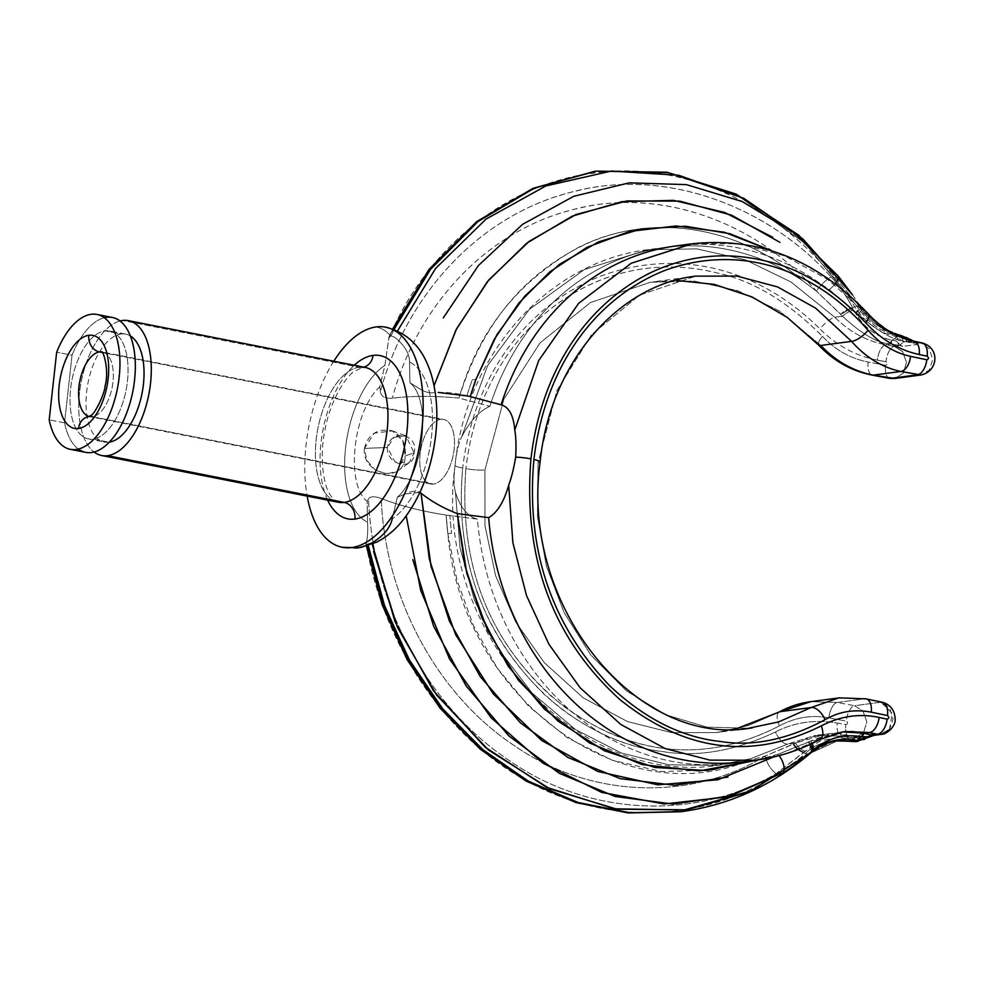 <?xml version="1.0" encoding="UTF-8"?>
<svg xmlns="http://www.w3.org/2000/svg" width="984" height="984" viewBox="0 0 984 984"><rect width="100%" height="100%" fill="white"/><g stroke="black" fill="none" stroke-linecap="round" stroke-linejoin="round"><path stroke-width="0.74" stroke-dasharray="4.92 3.69" d="M675.885 245.951A260.145 222.052 -97.6 0 1 813.399 278.878L829.266 289.616L857.974 314.179L865.699 313.146L827.519 279.296L784.543 255.828L738.775 243.786L692.318 243.749M820.041 739.427A14.477 7.774 61.8 0 1 818.577 739.943L844.653 731.506L818.577 739.943L786.388 753.486L755.245 760.251L786.388 753.486L818.577 739.943L810.865 740.977L777.963 754.31L760.386 758.91A260.145 222.052 -97.6 0 1 750.927 760.73A260.145 222.052 -97.6 0 0 760.386 758.91L777.963 754.31A14.477 7.688 58.5 0 1 779.057 755.638M501.483 404.904L470.266 396.601C456.133 392.813 443.415 391.558 432.099 392.85C427.794 393.046 422.653 391.054 416.675 386.872L409.971 382.85C432.05 400.045 423.932 473.587 397.339 497.301L404.842 494.054C411.656 490.708 417.056 490.413 421.029 493.168M683.954 245.041A260.145 222.052 -97.6 0 1 813.399 278.878L829.266 289.616A14.477 5.203 -39.5 0 0 835.281 283.761A14.477 5.203 140.5 0 1 829.266 289.616L857.974 314.179L865.699 313.146L827.384 279.21L784.26 255.705L738.32 243.725L691.727 243.823M466.797 396.281A296.332 252.925 -97.6 0 1 472.209 379.91L475.948 379.418L472.209 379.91A296.332 252.925 82.4 0 0 466.797 396.281M419.885 492.418L404.842 494.054L397.339 497.301C423.932 473.587 432.05 400.045 409.971 382.85L409.541 362.05L409.971 382.85L416.675 386.872C422.653 391.054 427.794 393.046 432.099 392.85M409.541 362.05C409.565 353.563 404.621 345.298 394.707 337.254C404.621 345.298 409.565 353.563 409.541 362.05A83.222 41.636 101.2 0 1 431.533 436.342A83.222 41.636 101.2 0 1 392.222 518.839A83.222 41.636 -78.8 0 0 431.533 436.342A83.222 41.636 -78.8 0 0 409.541 362.05M852.415 294.733L851.074 292.838M392.222 518.839L397.339 497.301L392.222 518.839C390.291 527.805 383.551 535.837 372.001 542.934L367.647 544.459A28.942 24.711 -97.6 0 1 358.779 547.768M367.216 544.521L366.134 543.721C367.561 537.977 368.041 530.782 367.573 522.147L367.143 501.348C345.064 484.14 353.182 410.611 379.775 386.897L384.892 365.347A83.222 41.636 -78.8 0 0 345.581 447.855A83.222 41.636 -78.8 0 0 367.573 522.147C368.041 530.782 367.561 537.977 366.134 543.721C383.329 644.754 444.596 735.712 525.272 780.054C615.504 831.775 727.422 821.209 805.429 753.473C815.761 743.055 831.271 738.947 851.947 741.136L853.608 741.53L852.242 741.198L852.894 740.448A7.232 6.839 139.4 0 0 859.672 738.763L855.563 741.69L859.672 738.763A7.232 6.839 -40.6 0 1 852.894 740.448L851.996 739.316L848.282 738.541L837.347 737.397L819.832 741.026L805.01 751.161L776.216 773.584C696.77 820.447 590.068 816.769 509.749 760.878C428.04 706.832 372.69 604.717 368.52 498.913L367.143 501.348L367.573 522.147A83.222 41.636 101.2 0 1 345.581 447.855A83.222 41.636 101.2 0 1 384.892 365.347L389.024 336.934M863.116 733.154C851.898 728.947 834.469 731.543 810.865 740.977L809.119 741.85A13.038 4.293 53.3 0 1 810.435 744.248A13.038 4.293 -126.7 0 0 809.119 741.85L808.356 742.231A13.112 4.379 52.4 0 1 809.709 744.593A13.112 4.379 -127.6 0 0 808.356 742.231L777.963 754.31M681.998 811.591L749.23 792.194L809.475 753.609L837.901 740.644L809.475 753.609A7.232 3.272 -130.6 0 0 810.373 753.227M682.133 811.566L747.643 792.391L807.52 753.867L833.313 741.321L853.312 741.481L833.325 741.321L807.52 753.867L809.475 753.609L749.279 792.169L682.121 811.566M853.312 741.481L848.282 738.541L851.947 741.136C831.271 738.947 815.761 743.055 805.429 753.473A7.232 3.321 -130.7 0 0 807.52 753.867L747.582 792.415L680.584 811.775M857.986 741.358L865.908 737.926L859.672 738.763L856.658 737.951L859.672 738.763L865.908 737.926L872.316 735.847L857.986 741.358M864.665 739.267A7.232 4.268 62.6 0 0 865.908 737.926M812.083 743.474A12.878 4.44 -124.6 0 0 810.865 740.977L842.821 731.899M818.577 739.943L810.865 740.977M868.331 313.957A14.477 5.461 -42.3 0 0 865.699 313.146A14.477 5.461 137.7 0 1 868.368 313.994M914.099 341.239A14.477 7.934 -78.2 0 0 912.599 341.153C894.813 337.229 879.179 327.893 865.699 313.146C879.179 327.893 894.813 337.229 912.599 341.153L906.621 341.817L915.944 343.084L917.568 344.425L902.599 346.429L899.905 345.605L894.259 346.356L885.686 344.757C866.596 341.116 849.635 331.952 834.789 317.279A14.477 4.293 -44.8 0 0 819.943 328.951C836.683 345.593 855.822 355.987 877.347 360.132L885.932 361.731C887.851 363.244 887.716 364.424 885.538 365.285L868.134 362.038C850.606 358.582 835.379 350.021 822.452 336.356A14.477 4.133 -43.2 0 0 818.614 345.064A14.477 4.133 136.8 0 1 822.452 336.356C788.11 301.953 753.4 280.92 718.345 273.245C681.346 263.835 645.049 265.016 609.428 276.799C534.029 302.912 476.896 372.838 465.887 468.63C476.305 378.963 526.379 312.752 594.717 282.445C634.582 265.582 675.787 262.519 718.345 273.245C753.4 280.92 788.11 301.953 822.452 336.356C835.379 350.021 850.606 358.582 868.134 362.038A14.477 6.531 -79.4 0 0 872.242 375.125M905.526 338.914A4.096 1.697 88.5 0 1 906.326 341.756C894.96 341.177 878.835 331.977 857.974 314.179C878.835 331.977 894.96 341.177 906.326 341.756L906.621 341.817A4.022 1.648 -91.9 0 0 905.858 339.025A4.022 1.648 88.1 0 1 906.621 341.817M902.734 337.918L883.361 329.652L866.83 315.151L861.898 308.755A12.878 1.968 -39.6 0 0 861.873 308.73M861.898 308.767A12.878 1.968 140.4 0 1 857.974 314.179A12.878 1.968 -39.6 0 0 861.898 308.755L860.951 307.377A13.038 1.697 142.1 0 1 856.498 312.703A13.038 1.697 -37.9 0 0 860.951 307.377A13.038 1.697 -37.9 0 0 860.926 307.34M852.427 294.757L865.379 313.453L880.422 327.069L901.713 335.888L880.434 327.082L865.403 313.478L860.053 306.135A7.232 1.771 -32.7 0 0 858.909 305.926C866.744 319.96 880.557 329.837 900.36 335.544C880.557 329.837 866.744 319.96 858.909 305.926L856.941 306.184C867.716 322.641 881.443 332.531 898.084 335.851C881.443 332.531 867.716 322.641 856.941 306.184A7.232 1.833 -32.5 0 0 854.727 306.836A7.232 1.833 147.5 0 1 856.941 306.184L804.74 243.023L740.595 197.575L669.083 173.049L595.32 171.228M902.722 337.918L883.546 329.763L866.326 314.56L892.39 333.133M896.891 336.626L897.236 338.865L896.891 336.626L898.084 335.851L892.254 340.243A4.022 2.497 -91 0 0 890.864 343.933L890.864 343.933A4.022 2.497 89 0 1 892.254 340.243L896.621 336.565L900.36 335.544L896.621 336.565C879.708 333.318 865.748 323.416 854.739 306.848C801.284 222.864 712.76 170.515 624.988 171.068C525.948 169.74 431.779 236.381 388.84 338.041L393.268 329.332M595.049 171.253L668.886 173.012L740.46 197.501L804.678 242.974L856.941 306.184M391.091 335.962L393.957 329.591L391.091 335.962L394.707 337.254L391.091 335.962M595.283 171.241L670.276 172.889L741.973 197.39L806.376 242.814L858.909 305.926L806.314 242.765L741.85 197.317L670.067 172.852L596.107 171.118M390.23 336.073L390.66 336.011A28.942 24.711 82.4 0 0 376.146 326.934A28.942 24.711 -97.6 0 1 390.66 336.011L388.84 338.041C427.142 247.968 505.432 184.537 592.307 173.282C689.907 158.645 794.703 212.003 854.739 306.848C865.748 323.416 879.708 333.318 896.621 336.565M366.134 543.721C383.329 644.754 444.596 735.712 525.272 780.054C615.504 831.775 727.422 821.209 805.429 753.473L803.522 752.662L776.216 773.584C696.77 820.447 590.068 816.769 509.749 760.878C428.04 706.832 372.69 604.717 368.52 498.913L367.143 501.348C345.064 484.14 353.182 410.611 379.775 386.897L380.353 391.743C381.238 396.601 385.224 398.741 392.321 398.188C411.743 395.802 433.981 395.777 459.036 398.089L489.897 406.318C479.257 411.017 469.811 421.3 461.545 437.154C458.261 444.387 456.109 453.759 455.088 465.272C453.587 476.477 453.71 485.481 455.457 492.308C460.291 507.596 467.609 516.538 477.437 519.158L446.133 515.099C421.238 511.188 399.615 505.641 381.238 498.494C374.474 496.12 370.23 496.256 368.52 498.913C370.23 496.256 374.474 496.12 381.238 498.494C385.088 598.789 437.72 695.405 515.05 746.118C591.089 798.627 691.764 801.124 765.306 755.995L749.181 760.411A260.145 222.052 -97.6 0 1 477.437 519.158L449.934 515.481A296.332 252.925 82.4 0 0 451.594 533.217L447.855 533.709C461.803 695.75 619.969 814.371 749.181 760.411L712.797 770.005L661.433 771.567L612.183 760.238L567.35 737.729L528.642 706.18L497.104 667.915L473.218 625.16L456.933 579.908L447.855 533.709A296.332 252.925 -97.6 0 1 446.158 515.099A296.332 252.925 82.4 0 0 447.855 533.709L451.594 533.217A296.332 252.925 -97.6 0 1 449.946 515.481L446.133 515.099L447.855 533.709L446.133 515.099C421.238 511.188 399.615 505.641 381.238 498.494C385.088 598.789 437.72 695.405 515.05 746.118C591.089 798.627 691.764 801.124 765.306 755.995A14.477 6.457 -120.2 0 0 776.216 773.584A14.477 6.457 59.8 0 1 765.306 755.995L793.079 744.273A13.112 7.528 -132.7 0 0 803.522 752.662A13.112 7.528 47.3 0 1 793.079 744.273L793.78 743.904A13.038 7.614 -132 0 0 804.014 752.157L803.522 752.662M364.461 448.372C361.177 474.116 404.326 485.493 405.224 455.973C406.22 443.403 401.546 434.928 391.226 430.525C376.921 428.532 367.991 434.485 364.461 448.372L387.401 447.499C390.377 428.298 419.135 433.932 414.104 452.775C415.002 471.471 386.281 465.813 387.401 447.499L395.027 461.988L409.086 462.923L414.104 452.775L405.224 455.973L396.749 471.557L386.036 473.956L374.83 469.516L366.724 460.229L364.461 448.372L374.277 433.157L392.37 430.918L402.751 440.709L405.224 455.973L414.104 452.775L405.814 435.74L394.043 437.363L387.401 447.499L364.461 448.372M889.474 729.587L892.193 713.216L880.938 702.195L854.592 705.725L837.187 702.478A14.477 6.531 -79.4 0 0 828.848 717.853C812.083 714.63 795.613 717.287 779.451 725.823C706.696 763.276 635.049 756.991 564.496 706.967C491.299 648.247 458.433 568.801 465.887 468.63A14.477 2.103 -173.7 0 0 484.94 469.921L503.845 399.221L540.056 342.863L590.535 302.531L650.338 282.248L590.548 302.531L540.056 342.85L503.857 399.221L484.94 469.921L484.977 525.64L495.567 575.566L515.53 621.74L544.324 662.687L583.217 697.841L627.411 721.543L671.691 732.649L716.598 732.576L748.123 725.577L780.423 711.641L748.123 725.577L716.598 732.576L671.678 732.649L627.411 721.543L583.217 697.841L544.324 662.687L515.53 621.74L495.567 575.566L484.977 525.64L484.94 469.921A14.477 2.103 6.3 0 1 465.887 468.63C458.913 561.827 487.092 637.435 550.413 695.43C623.155 756.192 702.465 765.773 779.451 725.823C795.613 717.287 812.083 714.63 828.848 717.853L846.252 721.1C848.171 722.625 848.048 723.806 845.859 724.654L837.286 723.056C814.912 719.267 794.297 722.256 775.441 732.01C735.245 750.854 697.816 757.397 663.167 751.641C627.128 747.459 592.331 732.526 558.777 706.832C486.317 646.439 454.104 562.811 462.701 468.04A14.477 2.103 6.3 0 1 455.088 465.272C456.109 453.759 458.261 444.387 461.545 437.154L487.572 365.63L529.392 309.345L584.324 269.579L647.743 249.715L696.709 248.866L745.183 259.776L790.976 281.978L834.789 317.279L842.513 316.245L841.16 314.757A13.038 5.006 150.5 0 1 853.005 308.41A13.038 5.006 -29.5 0 0 841.16 314.757L840.57 314.117A13.112 4.871 150.9 0 1 852.636 307.697A13.112 4.871 -29.1 0 0 840.57 314.117L816.609 291.301C754.802 220.244 655.27 185.705 569.908 210.478C486.637 232.162 417.29 304.929 392.321 398.188C418.138 301.534 491.742 227.12 578.826 208.276C661.998 187.833 756.991 222.864 816.609 291.301A14.477 3.973 137.9 0 1 831.049 276.873C763.842 202.126 658.148 166.579 567.891 193.135C479.835 216.455 406.81 293.416 380.353 391.743C407.708 289.825 485.198 211.13 577.325 190.748C665.295 168.768 766.229 204.881 831.049 276.873C839.008 285.372 846.203 295.643 852.648 307.709L854.739 306.848L852.648 307.709L853.743 309.812C862.095 326.147 874.837 336.27 891.971 340.181L891.971 340.181C875.194 336.553 862.451 326.43 853.743 309.812L852.648 307.709C846.203 295.643 839.008 285.372 831.049 276.873A14.477 3.973 -42.1 0 0 816.609 291.301L802.181 280.378C740.89 227.98 658.271 212.79 589.207 242.568C525.64 271.35 482.246 323.195 459.036 398.089L489.897 406.318A260.145 222.052 -97.6 0 1 802.181 280.378A260.145 222.052 82.4 0 0 664.68 247.451A260.145 222.052 82.4 0 0 489.897 406.318C479.257 411.017 469.811 421.3 461.545 437.154L487.572 365.63L529.392 309.345L584.324 269.579L647.743 249.727L696.709 248.866L745.183 259.776L790.976 281.978L834.789 317.279L842.513 316.245L816.609 291.301L802.181 280.378C731.493 220.182 641.716 214.352 577.19 248.116C516.92 282.211 477.535 332.198 459.036 398.089C433.981 395.777 411.743 395.802 392.321 398.188C385.224 398.741 381.238 396.601 380.353 391.743L379.775 386.897L384.892 365.347L388.84 338.041M852.242 741.198L852.894 740.448L851.996 739.316L854.678 738.824A2.14 1.538 115 0 1 855.305 736.721L856.658 737.951L873.448 735.343L851.049 737.754L842.476 736.155L848.073 735.405A3.924 2.226 -64.1 0 0 847.999 735.737A3.924 2.226 -64.1 0 0 848.663 738.627L837.359 737.385L819.684 741.087L804.014 752.157A13.038 7.614 48 0 1 793.78 743.904L795.392 743.043L787.667 744.076L750.681 758.713L716.942 765.318L668.763 764.814L621.371 752.994L575.431 729.513L532.295 693.228L498.187 648.739L474.472 600.363L460.008 547.854L455.457 492.308C453.71 485.481 453.587 476.477 455.088 465.272A14.477 2.103 -173.7 0 0 462.701 468.04C474.14 372.444 528.285 305.028 600.437 276.221C673.462 249.186 755.122 264.401 819.943 328.951C755.122 264.401 673.462 249.186 600.437 276.221C528.285 305.028 474.14 372.444 462.701 468.04C454.719 557.817 482.111 633.475 544.915 694.987C582.356 728.099 621.777 746.979 663.167 751.641C697.816 757.397 735.245 750.854 775.441 732.01A14.477 6.605 -117.1 0 0 787.667 744.076L750.681 758.713L716.942 765.318L668.763 764.814L621.371 752.994L575.431 729.513L532.295 693.228L498.187 648.739L474.472 600.363L460.008 547.854L455.457 492.308C460.291 507.596 467.609 516.538 477.437 519.158A260.145 222.052 82.4 0 0 733.732 763.141A260.145 222.052 82.4 0 0 749.181 760.411L765.306 755.995L795.392 743.043A12.878 7.552 -129.4 0 0 805.01 751.161A12.878 7.552 50.6 0 1 795.392 743.043C817.483 733.818 834.801 731.223 847.335 735.269L847.654 735.319A4.022 2.276 -64.3 0 0 847.568 735.761A4.022 2.276 -64.3 0 0 848.282 738.541A4.022 2.276 115.7 0 1 847.654 735.319L855.305 736.721A2.14 1.538 -65 0 0 854.678 738.824L848.663 738.627A3.924 2.226 115.9 0 1 848.073 735.405L856.695 736.991L855.305 736.721L857.076 737.754L873.927 735.245M748.652 728.234L706.992 727.127L666.229 714.962L626.5 690.928L590.671 654.901L564.09 612.589L546.403 566.132L537.448 516.44L538.039 462.812A14.477 2.103 -173.7 0 0 540.13 461.939A14.477 2.103 6.3 0 1 538.039 462.812L556.895 390.537L591.642 334.56L639.514 295.126L695.799 276.135L639.514 295.126L591.642 334.572L556.895 390.537L538.039 462.812L537.448 516.44L546.403 566.132L564.09 612.589L590.671 654.901L626.5 690.928L666.229 714.962L706.992 727.127L748.639 728.234L778.541 721.961L811.111 707.533L838.688 697.939L864.69 698.8L880.938 702.195A14.477 7.934 101.8 0 1 882.328 702.269M650.338 282.248L694.36 281.117L737.963 290.784L779.328 310.944L820.853 345.458L779.328 310.944L737.975 290.784L694.36 281.117L650.338 282.248M891.283 344.006L885.686 344.757L891.283 344.006A3.924 2.448 88.9 0 1 892.636 340.316A3.924 2.448 -91.1 0 0 891.283 344.006L898.515 345.335L891.283 344.006M842.513 316.245C861.996 334.289 878.011 343.49 890.557 343.871C878.011 343.49 861.996 334.289 842.513 316.245A12.878 5.08 148.3 0 1 853.743 309.812A12.878 5.08 -31.7 0 0 842.513 316.245M912.599 341.153L920.606 342.826L912.599 341.153L907.002 341.903A3.924 1.587 -92.1 0 0 906.301 339.173A3.924 1.587 87.9 0 1 907.002 341.903L913.607 343.305L913.669 341.104L915.71 342.776L913.669 341.104L913.607 343.305L915.71 342.776L909.696 341.362L900.668 335.606L898.392 335.913C901.024 336.073 902.697 338.164 903.447 342.198L909.696 341.362L915.71 342.776L917.568 344.425L914.96 343.588L920.606 342.826L929.302 348.668L932.734 359.578L929.228 370.119L920.999 374.978L929.228 370.119L932.734 359.578L929.302 348.668L920.606 342.826L914.96 343.588L917.568 344.425L902.599 346.429L900.053 344.867L903.447 342.198A7.232 6.088 32.4 0 0 897.236 338.865L895.969 341.017L892.636 340.316L895.969 341.017L897.236 338.865A7.232 6.088 -147.6 0 1 903.447 342.198L900.053 344.867L895.969 341.017L898.355 343.158A2.14 1.611 -84.2 0 0 898.515 345.335L900.421 345.163L902.599 346.429L899.905 345.605L894.259 346.356L902.611 351.645L906.485 362.407L903.337 373.157L894.764 378.496L903.337 373.157L906.485 362.407L902.611 351.645L894.259 346.356L885.686 344.757A14.477 6.531 -79.4 0 0 877.347 360.132L885.932 361.731A14.477 6.531 100.6 0 1 894.259 346.356A14.477 6.531 100.6 0 0 885.932 361.731C887.851 363.244 887.716 364.424 885.538 365.285L868.134 362.038A14.477 6.531 -79.4 0 0 872.168 375.113M898.515 345.335A2.14 1.611 95.8 0 1 898.355 343.158L900.421 345.163L898.515 345.335M909.696 341.362A7.232 5.018 117.4 0 0 907.568 338.053A7.232 5.018 -62.6 0 1 909.696 341.362L902.008 335.95L898.392 335.913C901.024 336.073 902.697 338.164 903.447 342.198L909.696 341.362M920.606 342.826A14.477 7.934 101.8 0 1 922.008 342.899M889.647 378.373A14.477 6.531 100.6 0 1 885.538 365.285A14.477 6.531 100.6 0 0 889.573 378.36M834.789 317.279C849.635 331.952 866.596 341.116 885.686 344.757A14.477 6.531 -79.4 0 0 877.347 360.132C855.822 355.987 836.683 345.593 819.943 328.951A14.477 4.293 135.2 0 1 834.789 317.279M890.864 343.933L890.557 343.871A4.096 2.534 89.5 0 1 891.971 340.181M333.785 361.214A112.164 56.113 -78.8 0 0 307.156 496.096A112.164 56.113 -78.8 0 1 333.785 361.214M327.635 500.143A83.222 41.636 101.2 0 1 354.265 365.248A83.222 41.636 -78.8 0 0 327.635 500.143M363.711 367.118A14.477 12.349 -97.6 0 1 362.629 367.327A14.477 12.349 -97.6 0 1 359.135 367.204A14.477 12.349 82.4 0 0 362.629 367.327A14.477 12.349 82.4 0 0 363.711 367.118M359.135 367.204A68.745 34.391 101.2 0 0 316.934 433.858A68.745 34.391 101.2 0 0 338.361 502.258A68.745 34.391 101.2 0 1 316.934 433.858A68.745 34.391 101.2 0 1 359.135 367.204L122.483 320.476L359.135 367.204A68.745 34.391 101.2 0 1 364.99 367.376M119.974 320.981A68.745 34.391 -78.8 0 0 81.278 381.423A68.745 34.391 -78.8 0 0 94.095 452.025A68.745 34.391 -78.8 0 1 81.278 381.423A68.745 34.391 -78.8 0 1 119.974 320.981M109.691 330.968A54.993 27.515 -78.8 0 1 126.838 385.691A54.993 27.515 -78.8 0 1 93.074 439.012L109.052 442.173A54.993 27.515 101.2 0 0 109.372 442.123A54.993 27.515 101.2 0 1 109.052 442.173A54.993 27.515 101.2 0 1 86.629 391.89A54.993 27.515 101.2 0 1 120.995 333.994A54.993 27.515 101.2 0 1 130.343 335.95A54.993 27.515 101.2 0 0 125.681 334.129A54.993 27.515 101.2 0 0 120.995 333.994L105.017 330.845A54.993 27.515 -78.8 0 0 71.242 384.166A54.993 27.515 -78.8 0 0 88.388 438.876A54.993 27.515 -78.8 0 0 93.074 439.012L109.052 442.173A54.993 27.515 101.2 0 1 104.365 442.037A54.993 27.515 101.2 0 1 87.232 387.315A54.993 27.515 101.2 0 1 120.995 333.994L105.017 330.845A54.993 27.515 101.2 0 1 127.44 381.128A54.993 27.515 101.2 0 1 93.074 439.012A54.993 27.515 101.2 0 1 70.639 388.729A54.993 27.515 101.2 0 1 105.017 330.845A54.993 27.515 -78.8 0 1 109.691 330.968L125.681 334.129M85.731 452.369A68.745 34.391 101.2 0 1 64.563 422.849L72.029 355.249L56.666 352.211L72.029 355.249A68.745 34.391 101.2 0 1 104.329 317.734A68.745 34.391 -78.8 0 0 72.029 355.249L64.563 422.849A68.745 34.391 -78.8 0 0 78.388 449.085M64.563 422.849L49.2 419.811L64.563 422.849M430.734 483.98L89.593 416.626A32.927 16.47 -78.8 0 0 92.398 416.699A32.927 16.47 -78.8 0 1 89.593 416.626A32.927 16.47 -78.8 0 1 89.101 416.503A32.927 16.47 -78.8 0 0 89.593 416.626L88.904 416.589A14.477 12.349 82.4 0 0 88.867 416.589A14.477 12.349 -97.6 0 1 88.904 416.589A14.477 12.349 -97.6 0 1 92.398 416.699A32.927 16.47 -78.8 0 0 112.606 384.781A32.927 16.47 -78.8 0 0 102.348 352.014A32.927 16.47 -78.8 0 0 101.844 351.94A32.927 16.47 -78.8 0 1 102.348 352.014L443.489 419.381A32.927 16.47 101.2 0 1 453.759 452.148A32.927 16.47 101.2 0 1 433.538 484.067A32.927 16.47 101.2 0 1 430.734 483.98A32.927 16.47 101.2 0 1 420.476 451.226A32.927 16.47 101.2 0 1 440.684 419.307L102.311 352.493L440.684 419.307A32.927 16.47 101.2 0 1 443.489 419.381M92.398 416.699L433.538 484.067L92.398 416.699A32.927 16.47 -78.8 0 0 112.606 384.781A32.927 16.47 -78.8 0 0 102.348 352.014L101.66 351.768M440.684 419.307A32.927 16.47 -78.8 0 0 420.119 453.956A32.927 16.47 -78.8 0 0 433.538 484.067A32.927 16.47 -78.8 0 0 454.116 449.405A32.927 16.47 -78.8 0 0 440.684 419.307M847.236 735.786A4.096 2.312 -64.8 0 0 847.999 738.492A4.096 2.312 115.2 0 1 847.335 735.269L826.13 734.138L795.392 743.043L787.667 744.076A14.477 6.605 62.9 0 1 775.441 732.01C794.297 722.256 814.912 719.267 837.286 723.056A14.477 6.531 -79.4 0 0 841.394 736.143A14.477 6.531 -79.4 0 0 842.476 736.155L851.049 737.754L859.462 737.213M866.178 698.886A14.477 7.934 -78.2 0 0 864.69 698.8L837.187 702.478L810.742 701.678L837.187 702.478A14.477 6.531 -79.4 0 0 828.848 717.853L846.252 721.1A14.477 6.531 100.6 0 1 854.592 705.725L863.029 711.125L866.806 721.862L863.632 732.576L855.047 737.865L851.049 737.754A14.477 6.531 100.6 0 1 849.893 737.729A14.477 6.531 100.6 0 1 845.859 724.654C848.048 723.806 848.171 722.625 846.252 721.1A14.477 6.531 100.6 0 1 854.592 705.725L837.187 702.478L864.69 698.8L880.938 702.195L854.592 705.725L863.029 711.125L866.806 721.862L863.632 732.576L855.047 737.865L851.049 737.754A14.477 6.531 100.6 0 1 849.979 737.742A14.477 6.531 100.6 0 1 845.859 724.654L837.286 723.056A14.477 6.531 -79.4 0 0 841.308 736.13A14.477 6.531 -79.4 0 0 842.476 736.155L814.789 735.515L787.667 744.076L814.789 735.515L842.476 736.155L847.654 735.319M881.32 734.347L889.511 729.538L893.054 718.972L889.622 708.037L880.938 702.195M779.451 725.823A14.477 6.556 61.1 0 1 779.131 712.059A14.477 6.556 -118.9 0 0 779.451 725.823M864.69 698.8L838.688 697.939M858.7 303.958L860.496 306.676A13.112 1.722 143 0 1 855.846 312.076A13.112 1.722 -37 0 0 860.496 306.676L860.951 307.377M837.236 740.743L838.061 740.62M844.211 731.567L838.048 732.391M389.012 336.958L392.567 329.074M366.442 546.157L366.073 544.14M675.577 280.305L653.179 281.842L696.02 276.11M752.465 727.779L717.57 732.453L735.528 729.07M664.68 247.451L648.825 249.567C548.654 261.215 465.678 354.302 455.088 465.321C431.656 627.804 575.111 790.25 721.912 764.716L733.732 763.141M338.361 502.258C335.962 502.111 333.133 499.466 329.849 494.288C324.093 486.514 318.927 458.396 325.015 429.614C330.267 400.918 345.47 376.897 354.019 371.571L362.629 367.327M88.388 438.876L104.365 442.037M397.179 471.274L408.889 463.058M392.161 430.832L405.826 435.752M873.091 735.454L854.998 737.877L841.394 736.143L815.269 735.442L821.431 734.617"/><path stroke-width="1.48" d="M692.318 243.749L631.187 263.257L578.666 303.306L538.703 360.55L514.78 430.02C513.55 415.445 508.986 407.044 501.102 404.805A260.145 222.052 -97.6 0 1 675.885 245.951L691.727 243.823L631.187 263.257L578.666 303.306L538.703 360.55L514.78 430.02C513.55 415.445 508.986 407.044 501.102 404.805A260.145 222.052 -97.6 0 1 683.954 245.041M488.654 517.658C497.338 512.566 504.017 501.729 508.691 485.173L512.885 542.725L526.501 595.541L548.863 644.163L580.179 687.841L620.806 724.47L665.184 748.553L709.87 760.115L755.245 760.251L709.87 760.115L665.184 748.553L620.806 724.47L580.179 687.841L548.863 644.163L526.501 595.541L512.885 542.725L508.691 485.173C511.434 477.83 513.759 468.495 515.678 457.154C516.28 445.777 515.973 436.736 514.78 430.02C515.973 436.736 516.28 445.777 515.678 457.154C513.759 468.495 511.434 477.83 508.691 485.173C504.017 501.729 497.338 512.566 488.654 517.658L457.326 513.599L488.654 517.658A260.145 222.052 -97.6 0 0 744.937 761.641A260.145 222.052 -97.6 0 0 750.927 760.73A260.145 222.052 -97.6 0 1 488.654 517.658M468.359 396.072L438.347 392.444M773.621 756.967L717.914 779.783L657.767 784.814L597.669 771.419L541.643 740.46L493.291 693.904L455.641 634.68L431.041 566.39L421.029 493.168C431.299 501.409 443.403 508.211 457.326 513.599L466.846 573.512L487.412 630.055L518.31 680.178L557.989 721.137L604.324 750.731L654.815 767.446L706.758 770.534L757.495 759.956L699.403 770.939L642.22 764.605L589.613 743.006L544.349 709.083L508.15 666.156L481.729 617.497L464.989 565.935L457.326 513.599C443.403 508.211 431.299 501.409 421.029 493.168L419.885 492.418M470.266 396.601L475.948 379.418A296.332 252.925 82.4 0 0 470.291 396.589L475.948 379.418L494.152 339.529L518.777 303.158L549.859 271.818L587.054 247.292L629.539 231.437L675.959 225.963L724.384 232.236L772.489 251.068L729.907 233.737L685.59 226.246L641.248 228.965L598.592 241.843L559.33 264.438L525.013 295.827L496.92 334.683L475.948 379.418A296.332 252.925 82.4 0 0 470.291 396.589L501.102 404.805M779.931 242.359L731.579 215.164L679.76 201.13L627.054 200.921L576.058 214.524L529.232 241.301L488.765 279.985L456.551 328.828L434.079 385.642L456.022 329.874L487.351 281.707L526.674 243.245L572.233 216.148L621.974 201.634L673.597 200.379L724.679 212.458L772.747 237.304M835.281 283.761A14.477 5.203 -39.5 0 0 838.11 275.926L794.076 232.913L742.28 201.585L686.365 184.623L629.207 182.84L573.721 196.296L522.627 224.303L478.445 265.495L443.28 317.918L478.445 265.495L522.627 224.303L573.721 196.296L629.207 182.84L686.365 184.623L742.28 201.585L794.076 232.913L838.11 275.926A14.477 5.203 140.5 0 1 835.281 283.761M852.427 294.757L802.993 239.026L743.892 198.387L678.702 175.275L611.359 171.056L545.837 185.951L486.084 219.075L435.604 268.435L397.45 331.091L435.604 268.447L486.071 219.075L545.825 185.964L611.347 171.056L678.689 175.275L743.867 198.374L802.969 239.014L852.415 294.733L838.11 275.926L852.39 294.708M392.222 518.839C390.291 527.805 383.551 535.837 372.001 542.934L367.647 544.459A28.942 24.711 82.4 0 1 358.779 547.768A28.942 24.711 -97.6 0 1 351.792 547.547A112.164 56.113 -78.8 0 0 420.66 438.803A112.164 56.113 -78.8 0 0 385.703 327.205A112.164 56.113 -78.8 0 0 376.146 326.934A112.164 56.113 -78.8 0 0 333.785 361.214A112.164 56.113 -78.8 0 1 376.146 326.934A112.164 56.113 -78.8 0 1 421.89 429.479A112.164 56.113 -78.8 0 1 351.792 547.547A28.942 24.711 82.4 0 0 358.779 547.768L376.54 542.221C386.429 537.129 395.101 529.921 402.579 520.61C417.474 501.729 427.683 478.519 433.206 450.967C438.643 423.108 437.978 397.536 431.201 374.252C424.928 354.572 413.477 334.203 385.703 327.205M372.223 544.164L395.002 621.593L433.44 690.719L485.161 747.213L546.809 787.409L614.557 808.811L684.052 810.004L750.89 790.915L810.742 752.76L811.357 751.616C801.32 760.398 791.972 767.409 783.276 772.637L730.731 795.81L673.302 804.112L615.135 796.486L559.33 773.35L508.826 735.897L466.219 686.057L433.686 626.341L412.825 559.712M406.207 515.899L420.721 590.462L449.565 659.046L491.077 717.73L542.811 763.08L601.691 792.415L664.163 803.965L726.34 797.028L783.276 772.637A14.477 7.688 -121.5 0 0 779.057 755.638A14.477 7.688 58.5 0 1 783.276 772.637C791.972 767.409 801.32 760.398 811.357 751.616A13.112 4.379 -127.6 0 0 809.709 744.593A13.112 4.379 52.4 0 1 811.345 751.616L811.935 751.099A13.038 4.293 -126.7 0 0 810.435 744.248A13.038 4.293 53.3 0 1 811.935 751.099L810.742 752.76C825.072 741.063 840.496 736.967 857.052 740.448L861.111 736.733C843.866 733.646 827.876 738.086 813.141 750.066L811.935 751.099L813.141 750.066C827.433 738.209 843.423 733.756 861.111 736.733L857.052 740.448C840.496 736.967 825.072 741.063 810.742 752.76A7.232 3.272 49.4 0 1 810.373 753.227A7.232 3.272 49.4 0 1 809.475 753.609M421.029 493.168L429.307 558.973L449.417 621.162L480.327 676.721L520.524 722.945L567.952 757.495L620.203 778.639L674.52 785.269L728 777.053M837.901 740.644L855.576 741.173L857.052 740.448L855.576 741.173L837.901 740.644M853.312 741.481L855.576 741.173L851.947 741.136M853.608 741.53L857.986 741.358L855.576 741.173L857.052 740.448L853.608 741.53M865.908 737.926A7.232 4.268 -117.4 0 1 864.665 739.267A7.232 4.268 -117.4 0 1 861.923 739.242L857.335 740.509L865.403 737.52L861.418 736.782L865.403 737.52L861.923 739.242A7.232 4.268 62.6 0 0 864.665 739.267M873.952 735.245L870.397 734.704L872.599 735.675L870.397 734.704L869.991 736.77L874.432 735.208L865.403 737.52L869.991 736.77L870.397 734.704L863.792 733.289A3.924 1.365 111.4 0 1 861.824 736.868A3.924 1.365 -68.6 0 0 863.792 733.289L863.411 733.215A4.022 1.427 111.3 0 1 861.418 736.782A4.022 1.427 -68.7 0 0 863.411 733.215L863.116 733.154A4.096 1.476 111 0 1 861.111 736.733A4.096 1.476 -69 0 0 863.116 733.154L869.389 732.539L844.653 731.506L869.389 732.539A14.477 7.934 -78.2 0 0 879.118 717.447C859.61 713.265 840.336 716.069 821.271 725.872A14.477 7.774 61.8 0 1 820.041 739.427A14.477 7.774 -118.2 0 0 821.271 725.872C752.022 760.46 684.901 751.69 619.895 699.55C552.627 638.456 522.971 558.236 530.942 458.901A14.477 2.103 -173.7 0 0 515.678 457.154A14.477 2.103 6.3 0 1 530.942 458.901C541.335 369.135 588.125 302.937 651.925 272.064C689.132 254.893 727.668 251.363 767.545 261.473C800.386 268.644 833.128 289.087 865.76 322.813A14.477 5.461 -42.3 0 0 868.331 313.957C817.47 259.997 758.615 236.64 691.727 243.823M812.009 743.301A12.878 4.44 55.4 0 1 813.141 750.066A12.878 4.44 -124.6 0 0 812.083 743.474M842.821 731.899L863.116 733.154M868.368 313.994A14.477 5.461 137.7 0 1 865.76 322.813C881.135 339.517 898.946 350.095 919.191 354.523A14.477 7.934 -78.2 0 0 914.099 341.239M901.713 335.888L906.264 337.66A7.232 5.018 -62.6 0 1 907.543 338.041A7.232 5.018 117.4 0 0 906.264 337.66L909.376 339.222L905.391 338.484L901.713 335.888L905.096 338.422A4.096 1.697 88.5 0 1 905.526 338.914A4.096 1.697 -91.5 0 0 905.096 338.422L902.734 337.918M902.008 335.95L913.792 341.177L905.797 338.558A3.924 1.587 87.9 0 1 906.301 339.173A3.924 1.587 -92.1 0 0 905.797 338.558L902.722 337.918M393.268 329.332L429.577 269.505L477.105 221.634L533.266 188.288L595.049 171.253M596.107 171.118L534.152 188.202L477.867 221.634L430.279 269.628L393.957 329.591L430.328 269.567L477.978 221.548L534.337 188.116L596.365 171.081M595.32 171.228L533.463 188.202L477.228 221.535L429.639 269.419L393.28 329.283M682.01 811.579C729.538 804.974 772.317 785.527 810.373 753.227A7.232 3.272 -130.6 0 0 810.742 752.772L751.616 790.582L685.614 809.795L616.919 809.192L549.773 788.811L488.421 749.956L436.576 694.999L397.499 627.435L373.588 551.409M368.299 545.591L384.055 604.471L408.938 659.292L442.05 708.099L482.221 749.156L528.002 780.976L577.731 802.427L629.674 812.759L681.998 811.591M367.253 544.718L382.887 603.782L407.683 658.8L440.758 707.804L480.905 749.021L526.661 780.964L576.427 802.538L628.407 812.919L682.133 811.566M682.121 811.566L630.104 812.796L578.444 802.649L528.949 781.505L483.328 750.091L443.218 709.525L410.033 661.236L384.941 606.931L368.84 548.531M680.584 811.775L628.53 812.932L576.796 802.649L527.227 781.284L481.619 749.624L441.545 708.775L408.446 660.166L383.514 605.554L367.647 546.87M870.397 734.704L877.396 734.224L869.389 732.539L863.792 733.289L870.397 734.704M874.432 735.208L871.75 734.974L877.396 734.224L869.389 732.539A14.477 7.934 -78.2 0 0 879.118 717.447L887.125 719.132A14.477 7.934 101.8 0 1 877.396 734.224L881.32 734.347L889.474 729.587M889.573 378.36A14.477 6.531 100.6 0 0 890.729 378.385A14.477 6.531 100.6 0 1 889.647 378.373L872.242 375.125A14.477 6.531 -79.4 0 0 873.325 375.138L890.729 378.385L917.076 374.855L890.729 378.385L894.764 378.496L873.325 375.138C853.202 371.128 835.711 361.239 820.853 345.458A14.477 4.133 136.8 0 1 818.614 345.064A14.477 4.133 -43.2 0 0 820.853 345.458L851.541 341.35L815.613 308.14L777.569 286.922L736.979 276.086L695.786 276.135L736.979 276.086L777.569 286.922L815.613 308.14L851.541 341.35A14.477 5.289 -40.8 0 0 868.06 330.243C809.537 263.171 733.424 245.287 664.766 270.477C596.894 297.439 545.271 364.043 533.906 459.528C525.862 549.343 551.274 624.902 610.129 686.192C645.221 719.058 682.084 737.496 720.731 741.518C753.117 746.758 787.901 739.488 825.059 719.71C838.995 711.506 854.407 708.997 871.283 712.17L887.519 715.565C889.29 717.201 889.167 718.381 887.125 719.132L879.118 717.447C859.61 713.265 840.336 716.069 821.271 725.872C752.022 760.46 684.901 751.69 619.895 699.55C552.627 638.456 522.971 558.236 530.942 458.901C541.335 369.135 588.125 302.937 651.925 272.064C689.132 254.893 727.668 251.363 767.545 261.473C800.386 268.644 833.128 289.087 865.76 322.813C881.135 339.517 898.946 350.095 919.191 354.523L927.199 356.196C928.97 357.832 928.834 359.012 926.805 359.763L910.569 356.356C894.468 352.899 880.299 344.203 868.06 330.243C809.537 263.171 733.424 245.287 664.766 270.477C596.894 297.439 545.271 364.043 533.906 459.528A14.477 2.103 6.3 0 1 540.13 461.939A14.477 2.103 -173.7 0 0 533.906 459.528C525.862 549.343 551.274 624.902 610.129 686.192C645.221 719.058 682.084 737.496 720.731 741.518C753.117 746.758 787.901 739.488 825.059 719.71C838.995 711.506 854.407 708.997 871.283 712.17A14.477 7.934 -78.2 0 0 866.092 698.861A14.477 7.934 -78.2 0 0 864.69 698.8M838.688 697.939L811.111 707.533L780.423 711.641L810.742 701.678L780.423 711.641A14.477 6.556 -118.9 0 0 779.131 712.059M872.168 375.113A14.477 6.531 -79.4 0 0 873.325 375.138L900.827 371.448L920.999 374.978L900.827 371.448A14.477 7.934 -78.2 0 0 910.569 356.356L926.805 359.763A14.477 7.934 101.8 0 1 917.076 374.855A14.477 7.934 101.8 0 0 926.805 359.763C928.834 359.012 928.97 357.832 927.199 356.196L919.191 354.523A14.477 7.934 -78.2 0 0 914.001 341.214A14.477 7.934 -78.2 0 0 912.599 341.153M889.647 378.373L894.677 378.508L920.987 374.978C938.146 371.472 940.495 347.819 921.996 342.899A14.477 7.934 101.8 0 1 927.199 356.196A14.477 7.934 101.8 0 0 922.106 342.924A14.477 7.934 101.8 0 0 920.606 342.826M873.325 375.138C853.202 371.128 835.711 361.239 820.853 345.458L851.541 341.35C865.748 357.438 882.181 367.475 900.827 371.448L873.325 375.138M851.541 341.35C865.748 357.438 882.181 367.475 900.827 371.448A14.477 7.934 -78.2 0 0 910.569 356.356C894.468 352.899 880.299 344.203 868.06 330.243A14.477 5.289 139.2 0 1 851.541 341.35M307.156 496.096A112.164 56.113 -78.8 0 0 342.235 547.276A112.164 56.113 -78.8 0 0 351.792 547.547A112.164 56.113 -78.8 0 1 307.156 496.096M373.01 355.409A83.222 41.636 101.2 0 1 406.946 431.484A83.222 41.636 101.2 0 1 354.929 519.072A83.222 41.636 101.2 0 1 327.635 500.143A83.222 41.636 -78.8 0 0 354.929 519.072A83.222 41.636 -78.8 0 0 406.946 431.484A83.222 41.636 -78.8 0 0 373.01 355.409A14.477 12.349 -97.6 0 1 363.711 367.118A14.477 12.349 82.4 0 0 373.01 355.409A83.222 41.636 -78.8 0 0 354.265 365.248A83.222 41.636 101.2 0 1 373.01 355.409M359.135 367.204A68.745 34.391 101.2 0 1 364.99 367.376A68.745 34.391 101.2 0 1 386.417 435.777A68.745 34.391 101.2 0 1 344.216 502.418A14.477 12.349 -97.6 0 1 354.929 519.072A14.477 12.349 82.4 0 0 344.216 502.418A68.745 34.391 101.2 0 1 338.361 502.258L101.709 455.531A68.745 34.391 -78.8 0 0 107.564 455.69L344.216 502.418A68.745 34.391 101.2 0 1 338.361 502.258M122.483 320.476A68.745 34.391 -78.8 0 0 119.974 320.981A68.745 34.391 -78.8 0 1 122.483 320.476A68.745 34.391 -78.8 0 1 128.338 320.636A68.745 34.391 -78.8 0 1 149.765 389.037A68.745 34.391 -78.8 0 1 107.564 455.69A68.745 34.391 -78.8 0 0 150.527 383.329A68.745 34.391 -78.8 0 0 122.483 320.476M362.629 367.327L364.99 367.376A68.745 34.391 101.2 0 1 386.417 435.777A68.745 34.391 101.2 0 1 344.216 502.418L107.564 455.69A68.745 34.391 -78.8 0 1 94.095 452.025A68.745 34.391 -78.8 0 0 101.709 455.531M130.343 335.95A54.993 27.515 101.2 0 1 142.016 393.416A54.993 27.515 101.2 0 1 109.372 442.123A54.993 27.515 101.2 0 0 142.016 393.416A54.993 27.515 101.2 0 0 130.343 335.95M78.388 449.085A68.745 34.391 -78.8 0 0 132.791 391.595A68.745 34.391 -78.8 0 0 104.329 317.734A68.745 34.391 101.2 0 1 112.36 317.488A68.745 34.391 101.2 0 1 132.791 391.595A68.745 34.391 101.2 0 1 85.731 452.369L70.356 449.331A68.745 34.391 -78.8 0 0 117.416 388.557A68.745 34.391 -78.8 0 0 96.998 314.45A68.745 34.391 -78.8 0 0 56.666 352.211L49.2 419.811A68.745 34.391 -78.8 0 0 70.356 449.331M49.2 419.811L56.666 352.211A68.745 34.391 -78.8 0 1 112.213 327.045A68.745 34.391 -78.8 0 1 100.774 430.623A68.745 34.391 -78.8 0 1 49.2 419.811M88.818 335.286A47.392 23.714 101.2 0 1 108.154 378.619A47.392 23.714 101.2 0 1 78.535 428.507A47.392 23.714 101.2 0 1 59.2 385.174A47.392 23.714 101.2 0 1 88.818 335.286A47.392 23.714 101.2 0 1 108.154 378.619A47.392 23.714 101.2 0 1 78.535 428.507A14.477 12.349 -97.6 0 1 88.867 416.589A14.477 12.349 82.4 0 0 78.535 428.507A47.392 23.714 101.2 0 1 59.2 385.174A47.392 23.714 101.2 0 1 88.818 335.286A14.477 12.349 82.4 0 0 99.544 351.94A14.477 12.349 -97.6 0 1 88.818 335.286M101.844 351.94A32.927 16.47 -78.8 0 0 99.544 351.94A32.927 16.47 -78.8 0 0 79.409 383.366A32.927 16.47 -78.8 0 0 89.101 416.503A32.927 16.47 -78.8 0 1 79.409 383.366A32.927 16.47 -78.8 0 1 99.544 351.94L102.311 352.493L99.544 351.94A32.927 16.47 -78.8 0 1 101.844 351.94M92.398 416.699A14.477 12.349 82.4 0 0 88.904 416.589L90.553 415.629C94.403 415.002 104.698 394.018 105.03 386.134C109.544 370.784 103.258 350.513 101.66 351.768M880.938 702.195A14.477 7.934 101.8 0 1 882.427 702.281A14.477 7.934 101.8 0 1 887.519 715.565C889.29 717.201 889.167 718.381 887.125 719.132A14.477 7.934 101.8 0 1 877.396 734.224L881.32 734.347L873.091 735.454M881.307 734.347C886.891 734.47 896.203 725.971 895.132 718.591C894.579 710.054 890.311 704.606 882.328 702.269A14.477 7.934 101.8 0 1 887.519 715.565L871.283 712.17A14.477 7.934 -78.2 0 0 866.178 698.886M779.205 712.022A14.477 6.556 61.1 0 1 780.423 711.641L811.111 707.533A14.477 7.7 59.9 0 1 825.059 719.71A14.477 7.7 -120.1 0 0 811.111 707.533L778.541 721.961L748.652 728.234M844.211 731.567L819.955 739.476C799.918 750.214 778.848 757.065 756.757 760.054L744.937 761.641M468.556 396.134L501.483 404.904M810.373 753.227C818.651 746.216 827.888 742.01 838.061 740.62L837.999 740.632M871.061 736.426L856.043 741.641L837.236 740.743M868.306 313.933C882.254 328.742 897.482 337.832 914.001 341.214L922.008 342.899M892.39 333.133L901.27 335.618L911.885 340.156M392.567 329.074L428.987 269.456L476.625 221.683L532.984 188.338L595 171.265M596.07 171.118L666.98 172.237L736.02 194.082L798.725 235.188L851.074 292.838M680.608 811.775L628.136 812.944L576.021 802.587L526.169 781.111L480.34 749.279L440.168 708.271L407.068 659.563L382.198 604.877L366.442 546.157M752.243 727.803L752.465 727.779C637.337 749.365 519.736 606.206 540.13 461.976C549.712 363.957 617.558 284.88 696.02 276.11M675.577 280.305L714.261 284.401L751.948 296.897L787.2 317.377L818.651 345.113C833.817 361.091 851.677 371.103 872.242 375.125M342.235 547.276L358.779 547.768M364.99 367.376L128.338 320.636M112.36 317.488L96.998 314.45M882.328 702.269L866.092 698.861L839.278 697.853L810.226 701.74C799.291 703.228 788.959 706.647 779.217 712.01L735.528 729.07"/></g></svg>
